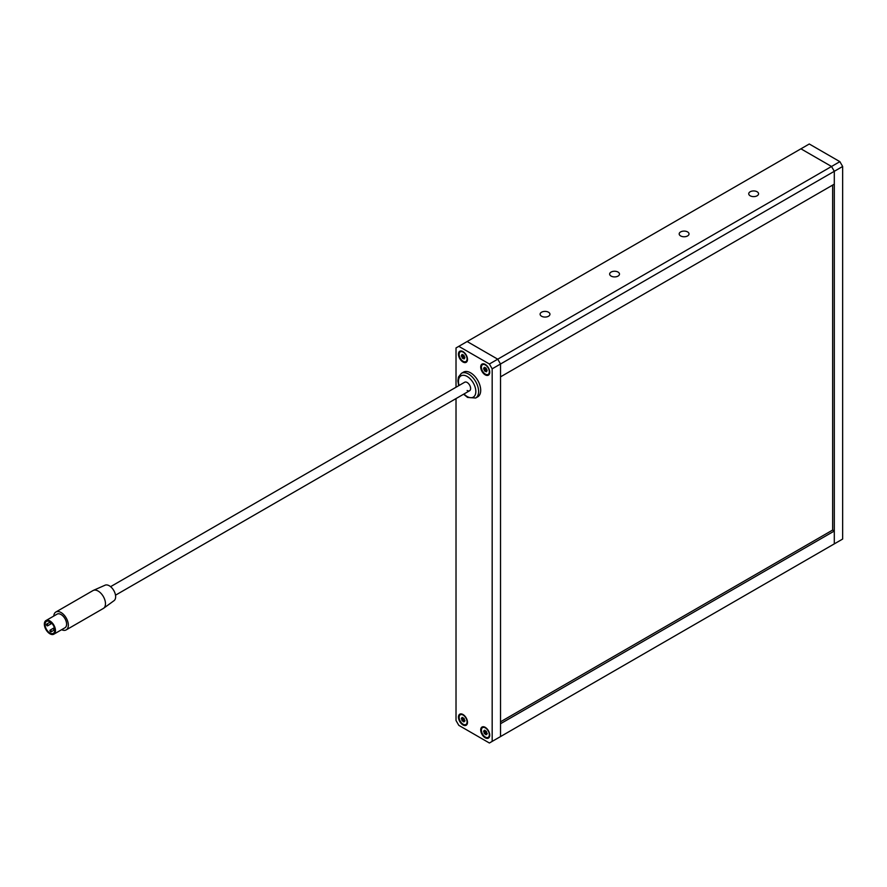 <?xml version="1.0" encoding="UTF-8"?>
<svg xmlns="http://www.w3.org/2000/svg" width="887" height="887" viewBox="0 0 887 887"><rect width="100%" height="100%" fill="white"/><g stroke="black" fill="none" stroke-linecap="round" stroke-linejoin="round"><path stroke-width="1.33" d="M548.499 312.213A4.912 2.838 0 0 0 543.143 311.603A4.912 2.838 0 0 0 540.105 314.22A4.912 2.838 0 0 0 541.547 316.227A4.912 2.838 0 0 0 546.913 316.847A4.912 2.838 0 0 0 549.94 314.22A4.912 2.838 0 0 0 548.499 312.213M757.121 191.769A4.912 2.838 0 0 0 751.755 191.16A4.912 2.838 0 0 0 748.728 193.776A4.912 2.838 0 0 0 750.169 195.783A4.912 2.838 0 0 0 755.524 196.404A4.912 2.838 0 0 0 758.562 193.776A4.912 2.838 0 0 0 757.121 191.769M618.039 272.065A4.912 2.838 0 0 0 612.684 271.455A4.912 2.838 0 0 0 609.646 274.072A4.912 2.838 0 0 0 611.088 276.079A4.912 2.838 0 0 0 616.443 276.7A4.912 2.838 0 0 0 619.481 274.072A4.912 2.838 0 0 0 618.039 272.065M687.58 231.917A4.912 2.838 0 0 0 682.225 231.307A4.912 2.838 0 0 0 679.187 233.924A4.912 2.838 0 0 0 680.628 235.931A4.912 2.838 0 0 0 685.984 236.552A4.912 2.838 0 0 0 689.022 233.924A4.912 2.838 0 0 0 687.58 231.917M456.018 398.585L456.018 720.521L458.801 725.344L489.391 743.007L492.174 741.399L492.174 368.826L500.523 364.003L500.523 376.853L834.301 184.141L834.301 171.302L500.523 364.003L497.74 359.191L467.139 341.517L497.74 359.191L831.529 166.479L800.928 148.816L458.801 346.34L489.391 364.003L497.74 359.191L500.523 364.003L500.523 736.576L834.301 543.875L834.301 171.302L831.529 166.479L834.301 171.302L842.65 166.479L842.65 539.052L831.529 545.483M839.867 161.656L831.529 166.479L800.928 148.816L809.277 143.993L839.867 161.656L842.65 166.479M500.523 721.807L832.638 530.06L832.638 185.106M458.446 717.106A6.397 3.692 -120 0 0 461.24 723.537A6.397 3.692 -120 0 0 466.163 725.256A6.397 3.692 -120 0 0 467.493 722.328A6.397 3.692 -120 0 0 464.699 715.898A6.397 3.692 -120 0 0 459.776 714.179A6.397 3.692 -120 0 0 458.446 717.106M458.446 354.168A6.397 3.692 -120 0 0 461.24 360.599A6.397 3.692 -120 0 0 466.163 362.317A6.397 3.692 -120 0 0 467.493 359.39A6.397 3.692 -120 0 0 464.699 352.959A6.397 3.692 -120 0 0 459.776 351.241A6.397 3.692 -120 0 0 458.446 354.168M480.699 367.018A6.397 3.692 -120 0 0 483.493 373.449A6.397 3.692 -120 0 0 488.415 375.157A6.397 3.692 -120 0 0 489.746 372.241A6.397 3.692 -120 0 0 486.952 365.799A6.397 3.692 -120 0 0 482.029 364.091A6.397 3.692 -120 0 0 480.699 367.018M480.699 729.957A6.397 3.692 -120 0 0 483.493 736.387A6.397 3.692 -120 0 0 488.415 738.106A6.397 3.692 -120 0 0 489.746 735.179A6.397 3.692 -120 0 0 486.952 728.737A6.397 3.692 -120 0 0 482.029 727.03A6.397 3.692 -120 0 0 480.699 729.957M492.174 741.399L500.523 736.576L500.523 723.737L834.301 531.025L834.301 543.875M456.018 387.231L456.018 347.948L458.801 346.34M492.174 368.826L489.391 364.003M832.638 530.06L834.301 531.025M497.74 738.184L500.523 736.576M110.576 586.673L464.688 382.23A4.912 2.838 60 0 1 467.139 382.474A4.912 2.838 60 0 1 470.354 386.81A4.912 2.838 60 0 1 469.6 390.746A4.912 2.838 60 0 1 467.139 390.502M470.62 372.839A14.259 8.238 60 0 1 479.934 385.401A14.259 8.238 60 0 1 477.749 396.833L475.665 398.03A14.259 8.238 60 0 0 477.849 386.61A14.259 8.238 60 0 0 468.536 374.037A14.259 8.238 60 0 0 461.406 373.338L463.491 372.13A14.259 8.238 60 0 1 470.62 372.839M47.831 625.368A0.987 0.565 -120 0 0 46.434 624.559A0.987 0.565 -120 0 0 47.831 625.368M51.302 631.389A0.987 0.565 -120 0 0 49.916 630.59A0.987 0.565 -120 0 0 51.302 631.389M54.661 628.85A0.987 0.565 -120 0 0 53.386 628.573A0.987 0.565 -120 0 0 54.75 629.582M50.415 622.075A0.987 0.565 -120 0 0 51.102 623.805A0.987 0.565 -120 0 0 51.002 622.53M45.049 624.559A6.885 3.969 -120 0 0 48.053 631.489A6.885 3.969 -120 0 0 53.353 633.34A6.885 3.969 -120 0 0 54.783 630.18A6.885 3.969 -120 0 0 51.779 623.262A6.885 3.969 -120 0 0 46.468 621.41A6.885 3.969 -120 0 0 45.049 624.559M93.335 590.398L105.109 585.187A8.948 5.167 60 0 1 111.895 587.926A8.948 5.167 60 0 1 115.632 596.74A8.948 5.167 60 0 1 114.046 600.665L103.646 608.249A10.322 5.965 -120 0 0 105.475 603.725A10.322 5.965 -120 0 0 101.173 593.558A10.322 5.965 -120 0 0 93.335 590.398A10.322 5.965 -120 0 0 93.013 590.565L55.881 612.008A10.322 5.965 60 0 1 63.831 614.769A10.322 5.965 60 0 1 68.343 625.169A10.322 5.965 60 0 1 66.203 629.892A10.322 5.965 60 0 1 61.624 629.692M464.688 382.23A4.912 2.838 60 0 1 468.469 383.55A4.912 2.838 60 0 1 470.62 388.495A4.912 2.838 60 0 1 469.6 390.746L115.498 595.188M53.763 616.066A10.322 5.965 60 0 1 55.881 612.008M44.35 624.16A7.872 4.546 60 0 1 45.98 620.556A7.872 4.546 60 0 1 52.045 622.663A7.872 4.546 60 0 1 55.471 630.59A7.872 4.546 60 0 1 53.852 634.183A7.872 4.546 60 0 1 47.787 632.076A7.872 4.546 60 0 1 44.35 624.16M45.98 620.556L57.101 614.137A7.872 4.546 60 0 1 63.165 616.243A7.872 4.546 60 0 1 66.603 624.16A7.872 4.546 60 0 1 64.973 627.763L53.852 634.183M66.203 629.892L103.335 608.449A10.322 5.965 -120 0 0 103.646 608.249M486.63 370.921A1.075 0.621 60 0 1 487.074 370.699L486.996 369.879A1.075 0.621 60 0 1 486.342 368.482L485.721 367.817A1.075 0.621 60 0 1 484.624 367.329L484.091 367.484A1.075 0.621 60 0 1 483.648 368.393L483.725 369.203A1.075 0.621 60 0 1 484.38 370.611L485.001 371.276A1.075 0.621 60 0 1 486.098 371.764L486.63 371.609A1.075 0.621 60 0 1 486.63 370.921M484.535 368.005L484.845 368.571A1.075 0.621 60 0 1 485.499 369.968L486.009 370.677M483.781 372.828A5.61 3.238 60 0 1 482.561 364.69A5.61 3.238 60 0 1 486.941 366.253A5.61 3.238 60 0 1 488.16 374.403A5.61 3.238 60 0 1 483.781 372.828M485.145 371.187L486.109 370.633A1.075 0.621 60 0 1 486.841 370.711M484.579 730.711L484.768 731.021A1.075 0.621 60 0 1 485.2 732.44L485.743 733.205A1.075 0.621 60 0 1 486.786 733.893M484.091 732.385A1.075 0.621 60 0 1 484.091 733.083L484.624 733.848A1.075 0.621 60 0 1 485.721 734.636L486.342 734.68A1.075 0.621 60 0 1 486.996 734.037L487.074 733.305A1.075 0.621 60 0 1 486.63 731.886L486.098 731.121A1.075 0.621 60 0 1 485.001 730.334L484.38 730.289A1.075 0.621 60 0 1 483.725 730.932L483.648 731.664A1.075 0.621 60 0 1 484.091 732.385M483.781 727.373A5.61 3.238 60 0 1 488.637 731.808A5.61 3.238 60 0 1 488.16 737.341A5.61 3.238 60 0 1 486.941 737.596A5.61 3.238 60 0 1 482.084 733.172A5.61 3.238 60 0 1 482.561 727.628A5.61 3.238 60 0 1 483.781 727.373M464.378 358.071A1.075 0.621 60 0 1 464.821 357.849L464.744 357.04A1.075 0.621 60 0 1 464.089 355.632L463.469 354.966A1.075 0.621 60 0 1 462.382 354.478L461.839 354.634A1.075 0.621 60 0 1 461.395 355.543L461.473 356.363A1.075 0.621 60 0 1 462.138 357.76L462.748 358.426A1.075 0.621 60 0 1 463.846 358.913L464.378 358.758A1.075 0.621 60 0 1 464.378 358.071M462.282 355.155L462.593 355.72A1.075 0.621 60 0 1 463.247 357.117L463.757 357.827M461.528 359.989A5.61 3.238 60 0 1 460.309 351.84A5.61 3.238 60 0 1 464.688 353.414A5.61 3.238 60 0 1 465.908 361.552A5.61 3.238 60 0 1 461.528 359.989M462.903 358.337L463.857 357.783A1.075 0.621 60 0 1 464.588 357.86M461.672 355.51L462.748 354.889A1.075 0.621 60 0 1 462.515 354.911M462.327 717.86L462.515 718.171A1.075 0.621 60 0 1 462.947 719.59L463.491 720.366A1.075 0.621 60 0 1 464.533 721.042M461.839 719.545A1.075 0.621 60 0 1 461.839 720.233L462.382 721.009A1.075 0.621 60 0 1 463.469 721.785L464.089 721.83A1.075 0.621 60 0 1 464.744 721.186L464.821 720.466A1.075 0.621 60 0 1 464.378 719.035L463.846 718.27A1.075 0.621 60 0 1 462.748 717.494L462.138 717.45A1.075 0.621 60 0 1 461.473 718.093L461.395 718.814A1.075 0.621 60 0 1 461.839 719.545M461.528 714.523A5.61 3.238 60 0 1 466.385 718.958A5.61 3.238 60 0 1 465.908 724.491A5.61 3.238 60 0 1 464.688 724.746A5.61 3.238 60 0 1 459.832 720.322A5.61 3.238 60 0 1 460.309 714.778A5.61 3.238 60 0 1 461.528 714.523M459.056 385.479A12.296 7.096 60 0 1 467.139 376.454A12.296 7.096 60 0 1 475.831 391.511A12.296 7.096 60 0 1 467.139 396.522A12.296 7.096 60 0 1 463.968 393.994M484.845 368.571L483.725 369.203M485.499 369.968L484.38 370.611M485.2 732.44L484.091 733.083M486.364 734.259L485.721 734.636M485.743 733.205L484.624 733.848M484.768 731.021L483.648 731.664M462.593 355.72L461.473 356.363M463.247 357.117L462.138 357.76M462.947 719.59L461.839 720.233M464.112 721.408L463.469 721.785M463.491 720.366L462.382 721.009M462.515 718.171L461.395 718.814M463.613 394.205L467.549 397.42L475.665 398.03M458.69 385.69L457.88 380.9L458.446 377.042L461.406 373.338M46.645 624.115L50.304 621.998M50.115 630.136L54.373 627.686M51.102 623.805L47.621 625.812M54.573 629.837L51.102 631.843M482.561 364.69L483.958 363.881M488.16 374.403L489.557 373.593M486.187 370.578L485.067 371.221M485.001 367.739L483.925 368.349M488.16 737.341L489.557 736.532M482.561 727.628L483.958 726.819M485.045 730.433L484.169 730.943M487.262 733.616L486.553 734.026M460.309 351.84L461.706 351.041M465.908 361.552L467.305 360.743M463.934 357.727L462.814 358.37M465.908 724.491L467.305 723.681M460.309 714.778L461.706 713.98M462.792 717.594L461.916 718.093M465.01 720.765L464.3 721.175"/></g></svg>
